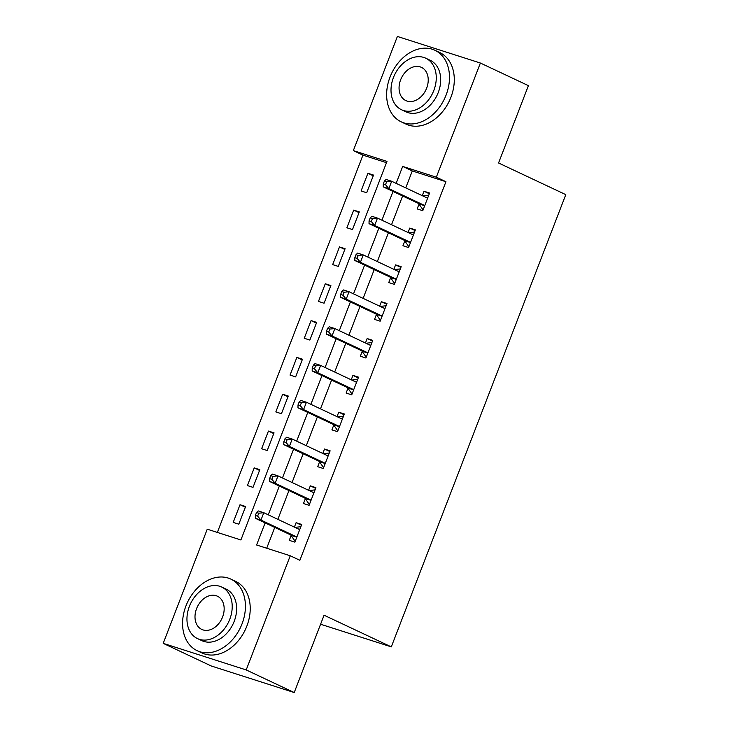<?xml version="1.0" encoding="UTF-8"?>
<svg xmlns="http://www.w3.org/2000/svg" width="729" height="729" viewBox="0 0 729 729"><rect width="100%" height="100%" fill="white"/><g stroke="black" fill="none" stroke-linecap="round" stroke-linejoin="round"><path stroke-width="1.09" d="M480.384 63.031L528.407 85.648L498.563 162.986L565.795 194.643L391.3 646.878L324.068 615.212L294.224 692.55L211.228 665.969L163.205 643.352L207.255 529.19L240.898 539.97L386.981 161.391L353.337 150.611L397.387 36.45L480.384 63.031L436.334 177.193L402.681 166.412L396.139 183.371M386.488 162.676L362.942 155.14L217.351 532.425M362.942 155.14L353.337 150.611M238.802 524.197L245.627 506.518L240.014 504.723L233.198 522.392L238.802 524.197M253.018 487.364L259.834 469.686L254.23 467.89L247.404 485.569L253.018 487.364M267.224 450.54L274.049 432.862L268.436 431.067L261.62 448.745L267.224 450.54M281.44 413.707L288.256 396.038L282.652 394.243L275.826 411.912L281.44 413.707M295.646 376.884L302.471 359.206L296.858 357.41L290.042 375.089L295.646 376.884M309.852 340.06L316.678 322.382L311.073 320.587L304.248 338.265L309.852 340.06M324.068 303.228L330.884 285.558L325.28 283.763L318.455 301.432L324.068 303.228M338.274 266.404L345.099 248.726L339.486 246.931L332.67 264.609L338.274 266.404M352.49 229.58L359.306 211.902L353.702 210.107L346.876 227.785L352.49 229.58M366.696 192.748L373.521 175.078L367.908 173.283L361.092 190.952L366.696 192.748M265.137 522.893L256.599 544.991L290.251 555.771L299.856 560.291L445.938 181.712L412.286 170.941L405.743 187.891M402.627 195.973L391.537 224.723M388.42 232.797L377.33 261.547M374.205 269.63L363.115 298.371M359.998 306.453L348.909 335.203M345.792 343.277L334.693 372.027M331.577 380.11L320.487 408.851M317.37 416.933L306.28 445.683M303.155 453.757L292.065 482.507M288.948 490.59L277.858 519.33M274.742 527.413L266.705 548.226M291.126 535.56L289.276 540.353L294.881 542.148L301.706 524.47L296.102 522.675L294.388 527.122M305.333 498.736L303.483 503.529L309.096 505.325L315.912 487.646L310.308 485.851L308.595 490.289M319.548 461.913L317.698 466.697L323.302 468.501L330.128 450.823L324.514 449.028L322.801 453.465M333.754 425.08L331.905 429.873L337.518 431.668L344.334 413.99L338.73 412.195L337.017 416.642M347.97 388.256L346.12 393.049L351.724 394.845L358.55 377.166L352.936 375.371L351.223 379.809M362.176 351.433L360.326 356.217L365.94 358.021L372.756 340.343L367.152 338.548L365.439 342.985M376.392 314.6L374.542 319.393L380.146 321.188L386.971 303.51L381.358 301.715L379.645 306.162M390.598 277.776L388.748 282.57L394.353 284.365L401.178 266.686L395.574 264.891L393.86 269.329M404.805 240.944L402.955 245.737L408.568 247.532L415.384 229.863L409.78 228.068L408.067 232.505M419.02 204.12L417.17 208.913L422.774 210.708L429.6 193.03L423.986 191.235L422.273 195.682M320.587 624.234L391.3 646.878M294.224 692.55L246.202 669.933L163.205 643.352M445.938 181.712L436.334 177.193M290.251 555.771L246.202 669.933M393.022 191.454L381.932 220.194M378.816 228.277L367.726 257.018M364.6 265.101L353.51 293.851M350.394 301.934L339.304 330.674M336.187 338.757L325.088 367.498M321.972 375.581L310.882 404.331M307.766 412.414L296.676 441.154M293.55 449.237L282.46 477.987M279.344 486.061L268.254 514.811M412.286 170.941L402.681 166.412M301.432 525.19L296.102 522.675M245.354 507.229L240.014 504.723M373.239 175.789L367.908 173.283M359.033 212.613L353.702 210.107M344.826 249.446L339.486 246.931M330.611 286.269L325.28 283.763M316.404 323.093L311.073 320.587M302.189 359.926L296.858 357.41M287.982 396.749L282.652 394.243M273.767 433.582L268.436 431.067M259.56 470.405L254.23 467.89M315.639 488.366L310.308 485.851M329.854 451.533L324.514 449.028M344.061 414.71L338.73 412.195M358.267 377.886L352.936 375.371M372.483 341.054L367.152 338.548M386.689 304.23L381.358 301.715M400.904 267.397L395.574 264.891M415.111 230.574L409.78 228.068M429.326 193.75L423.986 191.235M256.517 512.487L255.387 515.43L257.629 516.15L258.759 513.207L256.517 512.487L258.184 510.911L263.798 512.715L298.753 529.181A3.162 2.114 107.8 0 0 298.926 529.245A3.162 2.114 107.8 0 0 299.555 529.3L299.856 529.263M258.759 513.207L263.798 512.715L260.955 520.078L255.341 518.283L290.306 534.749A3.162 2.114 107.8 0 1 290.944 535.296L295.19 541.365M296.73 537.355L296.548 537.091A3.162 2.114 107.8 0 0 295.91 536.544L260.955 520.078L257.629 516.15M294.953 527.386L300.849 526.693M255.387 515.43L255.341 518.283M270.732 475.663L269.593 478.607L271.835 479.327L272.974 476.374L270.732 475.663L272.4 474.087L278.004 475.882L312.969 492.348A3.162 2.114 107.8 0 0 313.142 492.421A3.162 2.114 107.8 0 0 313.762 492.476L314.062 492.44M272.974 476.374L278.004 475.882L275.161 483.245L269.557 481.45L304.512 497.916A3.162 2.114 107.8 0 1 305.15 498.472L309.397 504.541M310.946 500.531L310.754 500.267A3.162 2.114 107.8 0 0 310.126 499.711L275.161 483.245L271.835 479.327M309.169 490.562L315.065 489.861M269.593 478.607L269.557 481.45M284.939 438.831L283.8 441.783L286.05 442.494L287.18 439.551L284.939 438.831L286.606 437.263L292.22 439.058L327.175 455.525A3.162 2.114 107.8 0 0 327.348 455.589A3.162 2.114 107.8 0 0 327.977 455.652L328.278 455.616M287.18 439.551L292.22 439.058L289.377 446.421L283.763 444.626L318.728 461.093A3.162 2.114 107.8 0 1 319.366 461.639L323.612 467.708M325.152 463.708L324.97 463.444A3.162 2.114 107.8 0 0 324.332 462.888L289.377 446.421L286.05 442.494M323.375 453.73L329.271 453.037M283.8 441.783L283.763 444.626M299.154 402.007L298.015 404.95L300.257 405.67L301.396 402.727L299.154 402.007L300.822 400.431L306.426 402.235L341.391 418.692A3.162 2.114 107.8 0 0 341.555 418.765A3.162 2.114 107.8 0 0 342.183 418.82L342.484 418.783M301.396 402.727L306.426 402.235L303.583 409.598L297.979 407.803L332.934 424.269A3.162 2.114 107.8 0 1 333.572 424.816L337.819 430.885M339.368 426.875L339.176 426.611A3.162 2.114 107.8 0 0 338.548 426.064L303.583 409.598L300.257 405.67M337.582 416.906L343.477 416.213M298.015 404.95L297.979 407.803M313.361 365.183L312.222 368.127L314.463 368.847L315.602 365.894L313.361 365.183L315.028 363.607L320.632 365.402L355.597 381.868A3.162 2.114 107.8 0 0 355.77 381.941A3.162 2.114 107.8 0 0 356.399 381.996L356.7 381.96M315.602 365.894L320.632 365.402L317.798 372.765L312.185 370.97L347.15 387.436A3.162 2.114 107.8 0 1 347.779 387.992L352.025 394.061M353.574 390.051L353.392 389.787A3.162 2.114 107.8 0 0 352.754 389.231L317.798 372.765L314.463 368.847M351.797 380.082L357.693 379.381M312.222 368.127L312.185 370.97M185.959 605.917A39.557 29.333 -64.8 0 0 197.149 650.678A39.557 29.333 -64.8 0 0 242.037 623.869A39.557 29.333 -64.8 0 0 230.856 579.108A39.557 29.333 -64.8 0 0 185.959 605.917M197.149 650.678L201.951 652.938A39.557 29.333 -64.8 0 0 246.839 626.129A39.557 29.333 -64.8 0 0 235.658 581.368L230.856 579.108M221.716 587.045L226.136 589.123A28.477 21.114 115.2 0 1 234.191 621.354A28.477 21.114 115.2 0 1 201.869 640.654L197.45 638.577A28.477 21.114 -64.8 0 0 229.772 619.276A28.477 21.114 -64.8 0 0 221.716 587.045A28.477 21.114 -64.8 0 0 189.394 606.346A28.477 21.114 -64.8 0 0 197.45 638.577M222.591 616.98A18.353 13.605 -64.8 0 0 217.406 596.204A18.353 13.605 -64.8 0 0 196.575 608.642A18.353 13.605 -64.8 0 0 201.76 629.419A18.353 13.605 -64.8 0 0 222.591 616.98M390.024 77.083A39.557 29.333 -64.8 0 0 401.205 121.843A39.557 29.333 -64.8 0 0 446.102 95.043A39.557 29.333 -64.8 0 0 434.912 50.274A39.557 29.333 -64.8 0 0 390.024 77.083M401.205 121.843L406.007 124.112A39.557 29.333 -64.8 0 0 450.905 97.303A39.557 29.333 -64.8 0 0 439.715 52.534L434.912 50.274M425.772 58.211L430.192 60.297A28.477 21.114 115.2 0 1 438.247 92.528A28.477 21.114 115.2 0 1 405.925 111.829L401.506 109.742A28.477 21.114 -64.8 0 0 433.828 90.442A28.477 21.114 -64.8 0 0 425.772 58.211A28.477 21.114 -64.8 0 0 393.45 77.511A28.477 21.114 -64.8 0 0 401.506 109.742M426.656 88.145A18.353 13.605 -64.8 0 0 421.462 67.378A18.353 13.605 -64.8 0 0 400.631 79.816A18.353 13.605 -64.8 0 0 405.825 100.584A18.353 13.605 -64.8 0 0 426.656 88.145M327.567 328.351L326.437 331.303L328.679 332.014L329.818 329.071L327.567 328.351L329.235 326.783L334.848 328.579L369.803 345.045A3.162 2.114 107.8 0 0 369.977 345.109A3.162 2.114 107.8 0 0 370.605 345.163L370.906 345.136M329.818 329.071L334.848 328.579L332.005 335.941L326.401 334.146L361.356 350.613A3.162 2.114 107.8 0 1 361.994 351.159L366.24 357.228M367.79 353.228L367.598 352.964A3.162 2.114 107.8 0 0 366.969 352.408L332.005 335.941L328.679 332.014M366.004 343.25L371.899 342.557M326.437 331.303L326.401 334.146M341.783 291.527L340.643 294.47L342.885 295.19L344.024 292.247L341.783 291.527L343.45 289.951L349.054 291.746L384.019 308.212A3.162 2.114 107.8 0 0 384.192 308.285A3.162 2.114 107.8 0 0 384.821 308.34L385.122 308.303M344.024 292.247L349.054 291.746L346.211 299.118L340.607 297.323L375.572 313.789A3.162 2.114 107.8 0 1 376.2 314.336L380.447 320.405M381.996 316.395L381.814 316.131A3.162 2.114 107.8 0 0 381.176 315.584L346.211 299.118L342.885 295.19M380.219 306.426L386.115 305.733M340.643 294.47L340.607 297.323M355.989 254.703L354.859 257.647L357.101 258.367L358.231 255.414L355.989 254.703L357.657 253.127L363.27 254.922L398.225 271.388A3.162 2.114 107.8 0 0 398.399 271.461A3.162 2.114 107.8 0 0 399.027 271.516L399.328 271.48M358.231 255.414L363.27 254.922L360.427 262.285L354.813 260.49L389.778 276.956A3.162 2.114 107.8 0 1 390.416 277.512L394.662 283.581M396.202 279.572L396.02 279.307A3.162 2.114 107.8 0 0 395.382 278.751L360.427 262.285L357.101 258.367M394.425 269.602L400.321 268.901M354.859 257.647L354.813 260.49M370.204 217.871L369.065 220.823L371.307 221.534L372.446 218.591L370.204 217.871L371.872 216.303L377.476 218.099L412.441 234.565A3.162 2.114 107.8 0 0 412.614 234.629A3.162 2.114 107.8 0 0 413.234 234.683L413.534 234.656M372.446 218.591L377.476 218.099L374.633 225.461L369.029 223.666L403.984 240.133A3.162 2.114 107.8 0 1 404.622 240.679L408.869 246.748M410.418 242.748L410.227 242.475A3.162 2.114 107.8 0 0 409.598 241.928L374.633 225.461L371.307 221.534M408.641 232.77L414.528 232.077M369.065 220.823L369.029 223.666M384.411 181.047L383.272 183.99L385.523 184.71L386.652 181.767L384.411 181.047L386.078 179.471L391.692 181.266L426.647 197.732A3.162 2.114 107.8 0 0 426.82 197.805A3.162 2.114 107.8 0 0 427.449 197.86L427.75 197.823M386.652 181.767L391.692 181.266L388.849 188.638L383.235 186.843L418.2 203.309A3.162 2.114 107.8 0 1 418.829 203.856L423.084 209.925M424.624 205.915L424.442 205.651A3.162 2.114 107.8 0 0 423.804 205.104L388.849 188.638L385.523 184.71M422.847 195.946L428.743 195.254M383.272 183.99L383.235 186.843M296.548 537.091L290.944 535.296M295.91 536.544L290.306 534.749M299.555 529.3L297.888 528.771M310.754 500.267L305.15 498.472M310.126 499.711L304.512 497.916M313.762 492.476L312.094 491.938M324.97 463.444L319.366 461.639M324.332 462.888L318.728 461.093M327.977 455.652L326.31 455.115M339.176 426.611L333.572 424.816M338.548 426.064L332.934 424.269M342.183 418.82L340.516 418.291M353.392 389.787L347.779 387.992M352.754 389.231L347.15 387.436M356.399 381.996L354.722 381.458M367.598 352.964L361.994 351.159M366.969 352.408L361.356 350.613M370.605 345.163L368.938 344.635M381.814 316.131L376.2 314.336M381.176 315.584L375.572 313.789M384.821 308.34L383.144 307.802M396.02 279.307L390.416 277.512M395.382 278.751L389.778 276.956M399.027 271.516L397.36 270.978M410.227 242.475L404.622 240.679M409.598 241.928L403.984 240.133M413.234 234.683L411.566 234.155M424.442 205.651L418.829 203.856M423.804 205.104L418.2 203.309M427.449 197.86L425.782 197.322"/></g></svg>
